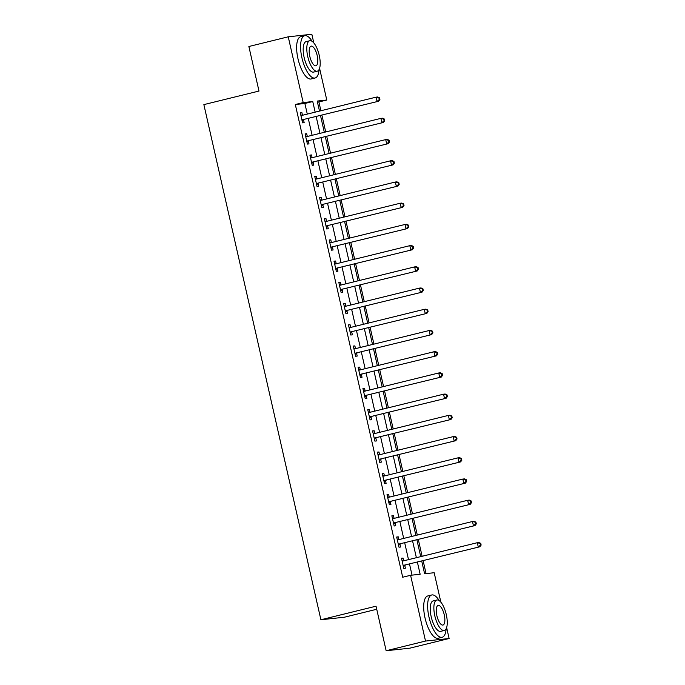 <?xml version="1.0" encoding="UTF-8"?>
<svg xmlns="http://www.w3.org/2000/svg" width="685" height="685" viewBox="0 0 685 685"><rect width="100%" height="100%" fill="white"/><g stroke="black" fill="none" stroke-linecap="round" stroke-linejoin="round"><path stroke-width="1.03" d="M376.724 609.265L344.495 617.202L320.905 619.762L203.865 104.617L258.99 91.054L248.869 46.503L288.239 36.81L311.838 34.25L313.807 42.932M319.578 68.312L326.779 100.019L317.215 101.063L319.493 111.081M320.897 110.739L318.902 101.962L326.779 100.019M426.061 573.61L423.133 560.741M422.123 556.288L418.312 539.523M417.302 535.071L413.492 518.305M412.481 513.853L408.68 497.087M407.661 492.635L403.859 475.869M402.84 471.417L399.038 454.652M398.028 450.208L394.217 433.442M393.207 428.99L389.397 412.224M388.386 407.772L384.576 391.007M383.566 386.554L379.755 369.789M378.745 365.336L374.935 348.571M373.924 344.118L370.114 327.353M369.104 322.9L365.293 306.135M364.283 301.691L360.473 284.926M359.462 280.473L355.652 263.708M354.642 259.255L350.831 242.49M349.821 238.037L346.011 221.272M345 216.82L341.19 200.054M340.18 195.602L336.369 178.836M335.359 174.384L331.549 157.619M330.538 153.175L326.728 136.409M325.717 131.957L321.907 115.191M421.729 561.083L424.614 573.765L434.179 572.728L440.875 602.201M446.637 627.58L449.12 638.497L425.522 641.057L410.58 575.289L420.145 574.253L417.396 562.154M425.522 641.057L386.152 650.75L409.741 648.19L449.12 638.497M318.902 101.962L317.455 102.116M307.282 114.087L304.876 103.478L295.312 104.522L402.703 577.224L410.58 575.289M412.036 575.135L409.519 564.089M408.508 559.636L404.707 542.871M403.688 538.419L399.886 521.653M398.867 517.201L395.065 500.435M394.055 495.991L390.244 479.226M389.234 474.774L385.424 458.008M384.413 453.556L380.603 436.79M379.593 432.338L375.782 415.572M374.772 411.12L370.962 394.354M369.951 389.902L366.141 373.137M365.131 368.684L361.32 351.919M360.31 347.475L356.5 330.701M355.489 326.257L351.679 309.492M350.669 305.039L346.858 288.274M345.848 283.821L342.038 267.056M341.027 262.603L337.217 245.838M336.207 241.385L332.396 224.62M331.386 220.168L327.576 203.402M326.565 198.958L322.755 182.184M321.744 177.74L317.934 160.975M316.924 156.523L313.113 139.757M312.103 135.305L308.293 118.539M302.487 115.268L301.862 112.503L300.27 112.674L302.582 122.863L304.174 122.692L303.549 119.926M305.613 136.195L307.317 136.486L306.683 133.721L305.09 133.892L307.402 144.081L308.995 143.901L308.37 141.144M312.129 157.696L311.504 154.938L309.911 155.11L312.223 165.299L313.816 165.119L313.191 162.362M315.254 178.622L316.958 178.913L316.324 176.156L314.732 176.328L317.044 186.508L318.636 186.337L318.011 183.58M320.075 199.84L321.77 200.131L321.145 197.374L319.552 197.545L321.864 207.726L323.457 207.555L322.832 204.798M324.895 221.058L326.591 221.349L325.966 218.592L324.373 218.763L326.685 228.944L328.278 228.773L327.653 226.007M329.708 242.276L331.412 242.567L330.786 239.801L329.185 239.981L331.506 250.162L333.098 249.991L332.473 247.225M334.528 263.494L336.232 263.785L335.607 261.019L334.006 261.19L336.326 271.38L337.919 271.209L337.294 268.443M339.349 284.712L341.053 285.003L340.428 282.237L338.827 282.408L341.147 292.598L342.74 292.426L342.115 289.661M345.874 306.212L345.249 303.455L343.647 303.626L345.968 313.816L347.56 313.636L346.927 310.879M348.99 327.139L350.694 327.43L350.061 324.673L348.468 324.844L350.788 335.025L352.381 334.854L351.748 332.097M353.811 348.357L355.515 348.648L354.881 345.891L353.289 346.062L355.601 356.243L357.202 356.072L356.568 353.314M358.632 369.575L360.336 369.866L359.702 367.109L358.109 367.28L360.421 377.461L362.022 377.289L361.389 374.524M363.452 390.792L365.156 391.084L364.523 388.318L362.93 388.498L365.242 398.679L366.843 398.507L366.21 395.742M368.273 412.01L369.977 412.301L369.343 409.536L367.751 409.707L370.063 419.896L371.664 419.725L371.03 416.959M373.094 433.228L374.798 433.519L374.164 430.754L372.571 430.925L374.883 441.114L376.476 440.943L375.851 438.177M379.61 454.729L378.985 451.972L377.392 452.143L379.704 462.332L381.297 462.152L380.672 459.395M384.431 475.947L383.805 473.189L382.213 473.361L384.525 483.541L386.117 483.37L385.492 480.613M387.556 496.873L389.26 497.164L388.626 494.407L387.034 494.579L389.345 504.759L390.938 504.588L390.313 501.831M392.377 518.091L394.08 518.382L393.447 515.625L391.854 515.796L394.166 525.977L395.759 525.806L395.134 523.04M397.197 539.309L398.901 539.6L398.268 536.835L396.675 537.014L398.987 547.195L400.579 547.024L399.954 544.258M402.018 560.527L403.722 560.818L403.088 558.052L401.496 558.224L403.808 568.413L405.4 568.242L404.775 565.476M386.152 650.75L376.031 606.191L320.905 619.762M295.312 104.522L303.19 102.579L288.239 36.81M315.16 112.152L312.754 101.543L303.19 102.579M416.386 557.701L412.575 540.936M411.565 536.483L407.755 519.718M406.744 515.266L402.934 498.5M401.924 494.048L398.113 477.282M397.103 472.83L393.293 456.064M392.282 451.621L388.472 434.847M387.462 430.403L383.66 413.637M382.641 409.185L378.839 392.419M377.82 387.967L374.019 371.201M373 366.749L369.198 349.984M368.188 345.531L364.377 328.766M363.367 324.313L359.556 307.548M358.546 303.104L354.736 286.33M353.725 281.886L349.915 265.121M348.905 260.668L345.094 243.903M344.084 239.45L340.274 222.685M339.263 218.232L335.453 201.467M334.443 197.015L330.632 180.249M329.622 175.797L325.812 159.031M324.801 154.579L320.991 137.813M319.981 133.369L316.17 116.604M320.503 115.534L324.313 132.299M325.324 136.752L329.134 153.517M330.144 157.97L333.955 174.735M334.965 179.187L338.775 195.953M339.786 200.405L343.596 217.171M344.606 221.615L348.417 238.38M349.427 242.833L353.237 259.598M354.248 264.05L358.058 280.816M359.068 285.268L362.879 302.034M363.889 306.486L367.691 323.251M368.71 327.704L372.512 344.469M373.53 348.922L377.332 365.687M378.343 370.131L382.153 386.897M383.163 391.349L386.974 408.114M387.984 412.567L391.794 429.332M392.805 433.785L396.615 450.55M397.625 455.003L401.436 471.768M402.446 476.221L406.256 492.986M407.267 497.438L411.077 514.204M412.087 518.648L415.898 535.413M416.908 539.866L420.718 556.631M304.876 103.478L312.754 101.543M300.313 112.888L301.862 112.503M305.133 134.106L306.683 133.721M309.954 155.315L311.504 154.938M314.775 176.533L316.324 176.156M319.595 197.751L321.145 197.374M324.416 218.969L325.966 218.592M329.237 240.187L330.786 239.801M334.057 261.405L335.607 261.019M338.878 282.622L340.428 282.237M343.699 303.832L345.249 303.455M348.519 325.05L350.061 324.673M353.34 346.267L354.881 345.891M358.161 367.485L359.702 367.109M362.981 388.703L364.523 388.318M367.802 409.921L369.343 409.536M372.623 431.139L374.164 430.754M377.444 452.348L378.985 451.972M382.264 473.566L383.805 473.189M387.076 494.784L388.626 494.407M391.897 516.002L393.447 515.625M396.718 537.22L398.268 536.835M401.538 558.438L403.088 558.052M302.693 119.695L378.625 101.234L302.693 119.695A1.738 1.618 -96.2 0 0 302.136 119.969L301.957 120.098M379.267 99.573L377.033 101.406L376.074 97.159L377.666 96.987L379.524 97.809L378.882 97.878L379.267 99.573L379.91 99.505L379.524 97.809M300.895 115.44L301.117 115.474A1.738 1.618 -96.2 0 0 301.734 115.457L376.074 97.159L378.882 97.878M304.286 119.524A1.738 1.618 -96.2 0 0 303.729 119.789L302.154 120.98M300.792 114.977L302.496 115.268M378.625 101.234L379.91 99.505M307.514 140.913L383.446 122.452L307.514 140.913A1.738 1.618 -96.2 0 0 306.957 141.178L306.777 141.315M384.088 120.791L381.853 122.624L380.886 118.377L382.487 118.205L384.345 119.027L383.703 119.096L384.088 120.791L384.73 120.723L384.345 119.027M305.716 136.657L305.938 136.692A1.738 1.618 -96.2 0 0 306.546 136.675L380.886 118.377L383.703 119.096M309.106 140.742A1.738 1.618 -96.2 0 0 308.55 141.007L306.974 142.197M383.446 122.452L384.73 120.723M312.334 162.131L388.267 143.662L312.334 162.131A1.738 1.618 -96.2 0 0 311.778 162.396L311.598 162.533M388.909 142.009L386.674 143.841L385.706 139.594L387.308 139.423L389.166 140.245L388.523 140.314L388.909 142.009L389.551 141.941L389.166 140.245M310.536 157.875L310.759 157.91A1.738 1.618 -96.2 0 0 311.367 157.884L385.706 139.594L388.523 140.314M313.927 161.96A1.738 1.618 -96.2 0 0 313.37 162.225L311.795 163.415M310.433 157.413L312.137 157.704M388.267 143.662L389.551 141.941M317.155 183.349L393.087 164.88L317.155 183.349A1.738 1.618 -96.2 0 0 316.598 183.614L316.419 183.751M393.729 163.227L391.495 165.059L390.527 160.812L392.128 160.641L393.986 161.463L393.344 161.532L393.729 163.227L394.372 163.158L393.986 161.463M315.357 179.093L315.571 179.127A1.738 1.618 -96.2 0 0 316.187 179.102L390.527 160.812L393.344 161.532M318.748 183.178A1.738 1.618 -96.2 0 0 318.191 183.443L316.616 184.633M393.087 164.88L394.372 163.158M321.976 204.567L397.908 186.097L321.976 204.567A1.738 1.618 -96.2 0 0 321.419 204.832L321.239 204.969M398.55 184.445L396.315 186.269L395.348 182.03L396.949 181.859L398.807 182.672L398.165 182.749L398.55 184.445L399.192 184.376L398.807 182.672M320.178 200.303L320.392 200.345A1.738 1.618 -96.2 0 0 321.008 200.32L395.348 182.03L398.165 182.749M323.568 204.395A1.738 1.618 -96.2 0 0 323.012 204.661L321.436 205.843M397.908 186.097L399.192 184.376M254.572 71.617A21.261 7.766 -103.8 0 1 254.058 69.519A21.261 7.766 -103.8 0 1 253.621 67.413M312.197 41.4A21.783 7.955 76.2 0 0 304.671 35.706A21.783 7.955 76.2 0 0 301.905 57.72A21.783 7.955 76.2 0 0 315.074 78.004A21.783 7.955 76.2 0 0 319.107 69.468M304.671 35.706L300.732 36.673A21.783 7.955 76.2 0 0 297.966 58.687A21.783 7.955 76.2 0 0 311.144 78.972L315.074 78.004M317.241 71.197L313.619 72.088A15.678 5.728 -103.8 0 1 304.131 57.48A15.678 5.728 -103.8 0 1 306.126 41.631L309.748 40.74A15.678 5.728 76.2 0 0 307.753 56.59A15.678 5.728 76.2 0 0 317.241 71.197A15.678 5.728 76.2 0 0 319.236 55.339A15.678 5.728 76.2 0 0 309.748 40.74M309.8 56.367A10.104 3.69 76.2 0 0 315.913 65.777A10.104 3.69 76.2 0 0 317.198 55.562A10.104 3.69 76.2 0 0 311.084 46.152A10.104 3.69 76.2 0 0 309.8 56.367M381.639 630.894A21.261 7.766 -103.8 0 1 381.117 628.796A21.261 7.766 -103.8 0 1 380.68 626.689M439.265 600.668A21.783 7.955 76.2 0 0 431.73 594.982A21.783 7.955 76.2 0 0 428.964 616.997A21.783 7.955 76.2 0 0 442.142 637.281A21.783 7.955 76.2 0 0 446.166 628.744M431.73 594.982L427.8 595.95A21.783 7.955 76.2 0 0 425.025 617.964A21.783 7.955 76.2 0 0 438.203 638.249L442.142 637.281M444.308 630.465L440.686 631.356A15.678 5.728 -103.8 0 1 431.199 616.748A15.678 5.728 -103.8 0 1 433.194 600.899L436.816 600.009A15.678 5.728 76.2 0 0 434.821 615.858A15.678 5.728 76.2 0 0 444.308 630.465A15.678 5.728 76.2 0 0 446.295 614.616A15.678 5.728 76.2 0 0 436.816 600.009M436.859 615.635A10.104 3.69 76.2 0 0 442.972 625.054A10.104 3.69 76.2 0 0 444.257 614.839A10.104 3.69 76.2 0 0 438.143 605.42A10.104 3.69 76.2 0 0 436.859 615.635M326.796 225.785L402.729 207.315L326.796 225.785A1.738 1.618 -96.2 0 0 326.231 226.05L326.051 226.187M403.371 205.663L401.136 207.486L400.168 203.248L401.761 203.068L403.628 203.89L402.985 203.959L403.371 205.663L404.013 205.594L403.628 203.89M324.998 221.52L325.212 221.563A1.738 1.618 -96.2 0 0 325.829 221.538L400.168 203.248L402.985 203.959M328.389 225.605A1.738 1.618 -96.2 0 0 327.832 225.879L326.257 227.06M402.729 207.315L404.013 205.594M331.617 246.994L407.549 228.533L331.617 246.994A1.738 1.618 -96.2 0 0 331.052 247.268L330.872 247.405M408.192 226.881L405.957 228.704L404.989 224.466L406.582 224.286L408.44 225.108L407.806 225.177L408.192 226.881L408.834 226.803L408.44 225.108M329.819 242.738L330.033 242.773A1.738 1.618 -96.2 0 0 330.649 242.755L404.989 224.466L407.806 225.177M333.21 246.823A1.738 1.618 -96.2 0 0 332.653 247.088L331.078 248.278M407.549 228.533L408.834 226.803M336.438 268.212L412.37 249.751L336.438 268.212A1.738 1.618 -96.2 0 0 335.873 268.486L335.693 268.614M413.012 248.09L410.777 249.922L409.81 245.675L411.402 245.504L413.26 246.326L412.627 246.394L413.012 248.09L413.646 248.021L413.26 246.326M334.64 263.956L334.854 263.99A1.738 1.618 -96.2 0 0 335.47 263.973L409.81 245.675L412.627 246.394M338.03 268.041A1.738 1.618 -96.2 0 0 337.474 268.306L335.898 269.496M412.37 249.751L413.646 248.021M341.258 289.43L417.191 270.969L341.258 289.43A1.738 1.618 -96.2 0 0 340.693 289.695L340.513 289.832M417.833 269.308L415.598 271.14L414.63 266.893L416.223 266.722L418.081 267.544L417.448 267.612L417.833 269.308L418.466 269.239L418.081 267.544M339.46 285.174L339.674 285.208A1.738 1.618 -96.2 0 0 340.291 285.191L414.63 266.893L417.448 267.612M342.851 289.258A1.738 1.618 -96.2 0 0 342.294 289.524L340.719 290.714M417.191 270.969L418.466 269.239M346.079 310.647L422.011 292.178L346.079 310.647A1.738 1.618 -96.2 0 0 345.514 310.913L345.334 311.05M422.654 290.526L420.419 292.358L419.451 288.111L421.044 287.94L422.902 288.762L422.268 288.83L422.654 290.526L423.287 290.457L422.902 288.762M344.281 306.392L344.495 306.426A1.738 1.618 -96.2 0 0 345.112 306.4L419.451 288.111L422.268 288.83M347.672 310.476A1.738 1.618 -96.2 0 0 347.107 310.742L345.54 311.932M344.17 305.93L345.874 306.221M422.011 292.178L423.287 290.457M350.9 331.865L426.832 313.396L350.9 331.865A1.738 1.618 -96.2 0 0 350.335 332.131L350.155 332.268M427.474 311.743L425.239 313.576L424.272 309.329L425.864 309.158L427.723 309.98L427.089 310.048L427.474 311.743L428.108 311.675L427.723 309.98M349.102 327.61L349.316 327.644A1.738 1.618 -96.2 0 0 349.932 327.618L424.272 309.329L427.089 310.048M352.492 331.694A1.738 1.618 -96.2 0 0 351.927 331.96L350.36 333.15M426.832 313.396L428.108 311.675M355.72 353.083L431.653 334.614L355.72 353.083A1.738 1.618 -96.2 0 0 355.155 353.349L354.976 353.486M432.295 332.961L430.06 334.785L429.093 330.547L430.685 330.375L432.543 331.189L431.91 331.266L432.295 332.961L432.929 332.893L432.543 331.189M353.922 348.819L354.136 348.862A1.738 1.618 -96.2 0 0 354.753 348.836L429.093 330.547L431.91 331.266M357.313 352.912A1.738 1.618 -96.2 0 0 356.748 353.177L355.181 354.359M431.653 334.614L432.929 332.893M360.541 374.301L436.473 355.832L360.541 374.301A1.738 1.618 -96.2 0 0 359.976 374.567L359.796 374.704M437.116 354.179L434.881 356.003L433.913 351.765L435.506 351.585L437.364 352.407L436.73 352.475L437.116 354.179L437.749 354.111L437.364 352.407M358.734 370.037L358.957 370.08A1.738 1.618 -96.2 0 0 359.574 370.054L433.913 351.765L436.73 352.475M362.134 374.121A1.738 1.618 -96.2 0 0 361.569 374.395L359.993 375.577M436.473 355.832L437.749 354.111M365.362 395.51L441.294 377.05L365.362 395.51A1.738 1.618 -96.2 0 0 364.797 395.784L364.617 395.921M441.936 375.397L439.701 377.221L438.734 372.983L440.327 372.803L442.185 373.625L441.551 373.693L441.936 375.397L442.57 375.32L442.185 373.625M363.555 391.255L363.778 391.289A1.738 1.618 -96.2 0 0 364.394 391.272L438.734 372.983L441.551 373.693M366.954 395.339A1.738 1.618 -96.2 0 0 366.389 395.605L364.814 396.795M441.294 377.05L442.57 375.32M370.183 416.728L446.115 398.268L370.183 416.728A1.738 1.618 -96.2 0 0 369.617 417.002L369.438 417.131M446.757 396.606L444.514 398.439L443.555 394.192L445.147 394.021L447.005 394.843L446.372 394.911L446.757 396.606L447.391 396.538L447.005 394.843M368.376 412.473L368.599 412.507A1.738 1.618 -96.2 0 0 369.215 412.49L443.555 394.192L446.372 394.911M371.775 416.557A1.738 1.618 -96.2 0 0 371.21 416.822L369.635 418.013M446.115 398.268L447.391 396.538M374.995 437.946L450.935 419.485L374.995 437.946A1.738 1.618 -96.2 0 0 374.438 438.212L374.258 438.349M451.578 417.824L449.334 419.657L448.375 415.41L449.968 415.238L451.826 416.06L451.192 416.129L451.578 417.824L452.211 417.756L451.826 416.06M373.197 433.691L373.419 433.725A1.738 1.618 -96.2 0 0 374.036 433.708L448.375 415.41L451.192 416.129M376.596 437.775A1.738 1.618 -96.2 0 0 376.031 438.04L374.455 439.231M450.935 419.485L452.211 417.756M379.815 459.164L455.756 440.695L379.815 459.164A1.738 1.618 -96.2 0 0 379.259 459.429L379.079 459.567M456.398 439.042L454.155 440.875L453.196 436.628L454.789 436.456L456.647 437.278L456.013 437.347L456.398 439.042L457.032 438.974L456.647 437.278M378.017 454.908L378.24 454.943A1.738 1.618 -96.2 0 0 378.856 454.917L453.196 436.628L456.013 437.347M381.417 458.993A1.738 1.618 -96.2 0 0 380.851 459.258L379.276 460.448M377.914 454.446L379.618 454.737M455.756 440.695L457.032 438.974M384.636 480.382L460.577 461.913L384.636 480.382A1.738 1.618 -96.2 0 0 384.079 480.647L383.9 480.784M461.219 460.26L458.976 462.092L458.017 457.845L459.609 457.674L461.467 458.496L460.834 458.565L461.219 460.26L461.853 460.192L461.467 458.496M382.838 476.126L383.061 476.161A1.738 1.618 -96.2 0 0 383.677 476.135L458.017 457.845L460.834 458.565M386.237 480.211A1.738 1.618 -96.2 0 0 385.672 480.476L384.097 481.666M382.735 475.655L384.439 475.947M460.577 461.913L461.853 460.192M389.457 501.6L465.398 483.13L389.457 501.6A1.738 1.618 -96.2 0 0 388.9 501.865L388.72 502.002M466.04 481.478L463.796 483.302L462.837 479.063L464.43 478.892L466.288 479.705L465.646 479.783L466.04 481.478L466.673 481.409L466.288 479.705M387.659 497.336L387.881 497.378A1.738 1.618 -96.2 0 0 388.498 497.353L462.837 479.063L465.646 479.783M391.058 501.429A1.738 1.618 -96.2 0 0 390.493 501.694L388.917 502.876M465.398 483.13L466.673 481.409M394.277 522.818L470.21 504.348L394.277 522.818A1.738 1.618 -96.2 0 0 393.721 523.083L393.541 523.22M470.852 502.696L468.617 504.52L467.658 500.281L469.251 500.101L471.109 500.923L470.467 500.992L470.852 502.696L471.494 502.627L471.109 500.923M392.479 518.554L392.702 518.596A1.738 1.618 -96.2 0 0 393.318 518.571L467.658 500.281L470.467 500.992M395.87 522.638A1.738 1.618 -96.2 0 0 395.313 522.912L393.738 524.094M470.21 504.348L471.494 502.627M399.098 544.027L475.03 525.566L399.098 544.027A1.738 1.618 -96.2 0 0 398.542 544.301L398.362 544.438M475.673 523.914L473.438 525.737L472.479 521.499L474.071 521.319L475.929 522.141L475.287 522.21L475.673 523.914L476.315 523.837L475.929 522.141M397.3 539.771L397.523 539.806A1.738 1.618 -96.2 0 0 398.139 539.789L472.479 521.499L475.287 522.21M400.691 543.856A1.738 1.618 -96.2 0 0 400.134 544.121L398.559 545.311M475.03 525.566L476.315 523.837M403.919 565.245L479.851 546.784L403.919 565.245A1.738 1.618 -96.2 0 0 403.362 565.519L403.182 565.647M480.493 545.123L478.258 546.955L477.299 542.708L478.892 542.537L480.75 543.359L480.108 543.428L480.493 545.123L481.135 545.054L480.75 543.359M402.121 560.989L402.343 561.024A1.738 1.618 -96.2 0 0 402.96 561.006L477.299 542.708L480.108 543.428M405.511 565.074A1.738 1.618 -96.2 0 0 404.955 565.339L403.379 566.529M479.851 546.784L481.135 545.054M301.117 115.474L302.059 115.371M302.136 119.969L303.729 119.789M305.938 136.692L306.88 136.589M306.957 141.178L308.55 141.007M310.759 157.91L311.701 157.807M311.778 162.396L313.37 162.225M315.571 179.127L316.513 179.025M316.598 183.614L318.191 183.443M320.392 200.345L321.333 200.243M321.419 204.832L323.012 204.661M325.212 221.563L326.154 221.46M326.231 226.05L327.832 225.879M330.033 242.773L330.975 242.678M331.052 247.268L332.653 247.088M334.854 263.99L335.796 263.888M335.873 268.486L337.474 268.306M339.674 285.208L340.616 285.106M340.693 289.695L342.294 289.524M344.495 306.426L345.437 306.323M345.514 310.913L347.107 310.742M349.316 327.644L350.258 327.541M350.335 332.131L351.927 331.96M354.136 348.862L355.078 348.759M355.155 353.349L356.748 353.177M358.957 370.08L359.899 369.977M359.976 374.567L361.569 374.395M363.778 391.289L364.72 391.195M364.797 395.784L366.389 395.605M368.599 412.507L369.54 412.404M369.617 417.002L371.21 416.822M373.419 433.725L374.361 433.622M374.438 438.212L376.031 438.04M378.24 454.943L379.182 454.84M379.259 459.429L380.851 459.258M383.061 476.161L384.002 476.058M384.079 480.647L385.672 480.476M387.881 497.378L388.823 497.276M388.9 501.865L390.493 501.694M392.702 518.596L393.644 518.494M393.721 523.083L395.313 522.912M397.523 539.806L398.464 539.712M398.542 544.301L400.134 544.121M402.343 561.024L403.285 560.921M403.362 565.519L404.955 565.339"/></g></svg>
